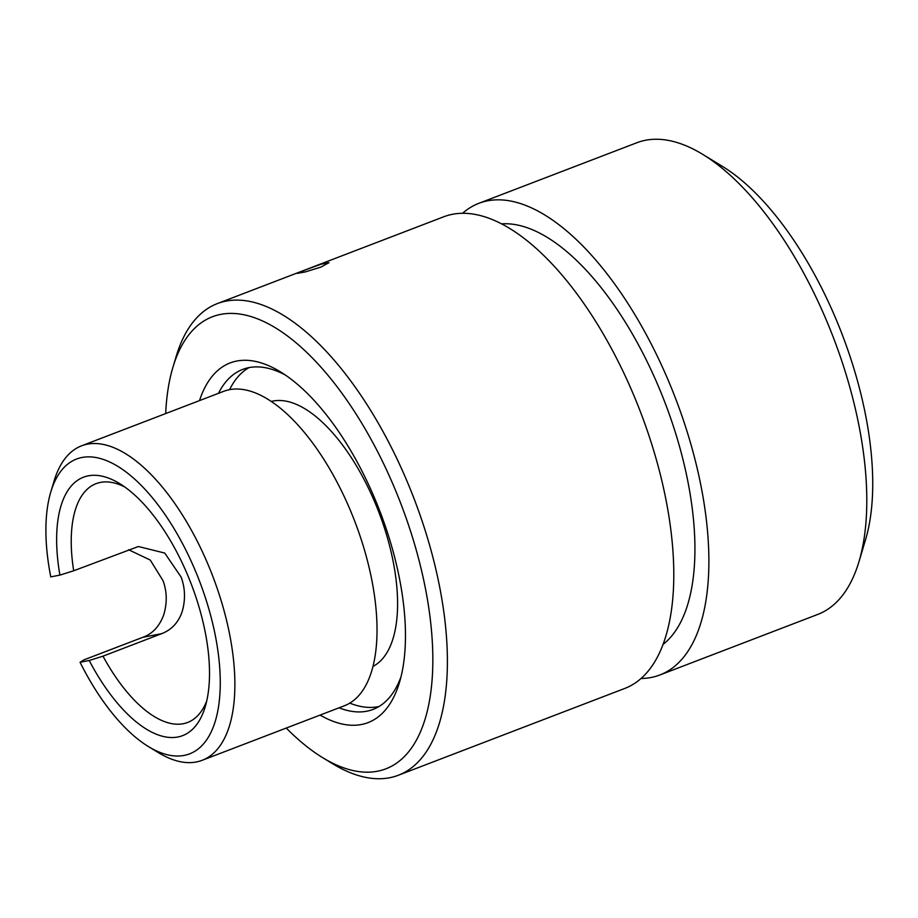<?xml version="1.0" encoding="UTF-8"?>
<svg xmlns="http://www.w3.org/2000/svg" width="918" height="918" viewBox="0 0 918 918"><rect width="100%" height="100%" fill="white"/><g stroke="black" fill="none" stroke-linecap="round" stroke-linejoin="round"><path stroke-width="1.38" d="M501.698 223.866A227.343 102.368 69 0 1 671.735 421.328A227.343 102.368 69 0 1 662.98 644.482M286.267 728.043A242.077 109.001 -111 0 0 322.608 757.637A242.077 109.001 -111 0 0 408.108 523.799A242.077 109.001 -111 0 0 280.415 330.996A242.077 109.001 -111 0 0 172.928 367.28A242.077 109.001 -111 0 0 165.688 413.57M172.928 367.28L176.222 356.276A252.599 113.74 69 0 1 217.44 303.56A252.599 113.74 69 0 1 421.626 519.611A252.599 113.74 69 0 1 398.309 775.262A252.599 113.74 69 0 1 332.408 763.615L322.608 757.637M199.504 400.604A192.608 86.728 69 0 1 280.392 371.824A192.608 86.728 69 0 1 385.835 527.678A192.608 86.728 69 0 1 399.479 682.407A192.608 86.728 69 0 1 320.084 715.088M339.052 707.812A182.085 81.989 -111 0 0 373.064 709.419A182.085 81.989 -111 0 0 401.04 676.681M305.774 269.743L321.105 264.2L328.988 262.674L320.83 267.127L305.269 271.923L297.352 273.38L305.774 269.743M702.763 154.385L722.363 166.342A231.554 104.262 69 0 1 849.127 353.705A231.554 104.262 69 0 1 865.536 539.727L858.95 561.724A252.599 113.74 -111 0 0 841.049 358.789A252.599 113.74 -111 0 0 702.763 154.385A252.599 113.74 -111 0 0 636.862 142.738L478.921 203.291A252.599 113.74 69 0 1 683.107 419.342A252.599 113.74 69 0 1 659.79 675.005A252.599 113.74 69 0 1 641.005 678.494M217.44 303.56L443.819 216.751A252.599 113.74 69 0 1 648.016 432.803A252.599 113.74 69 0 1 624.699 688.466L398.309 775.262M462.615 213.263A252.599 113.74 69 0 1 478.921 203.291M659.79 675.005L817.731 614.44A252.599 113.74 -111 0 0 858.95 561.724M285.383 375.049A182.085 81.989 -111 0 0 242.685 369.403A182.085 81.989 -111 0 0 218.473 393.34M229.58 389.657A181.867 81.897 69 0 1 249.122 367.579M271.326 401.441A142.083 63.985 69 0 1 382.68 522.755A142.083 63.985 69 0 1 372.938 666.445M73.692 570.766L138.411 546.52L164.758 553.072L181.167 577.17C185.184 588.186 185.562 599.534 182.292 611.239C178.643 622.243 171.804 629.702 161.786 633.627L102.988 656.163L89.207 660.501A138.4 62.321 69 0 0 205.219 706.768A138.4 62.321 69 0 0 195.006 594.405A138.4 62.321 69 0 0 119.638 483.591A138.4 62.321 69 0 0 59.911 575.104L73.692 570.766A127.877 57.582 -111 0 1 96.069 483.66A127.877 57.582 -111 0 1 124.664 486.907M102.988 656.163A127.877 57.582 -111 0 0 187.639 722.466A127.877 57.582 -111 0 0 206.734 700.939M50.8 491.979L54.093 480.986A168.396 75.827 69 0 1 81.564 445.827A168.396 75.827 69 0 1 217.199 588.427A168.396 75.827 69 0 1 202.144 760.311A168.396 75.827 69 0 1 158.217 752.542L148.418 746.563A157.873 71.088 -111 0 0 220.263 681.902A157.873 71.088 -111 0 0 147.454 492.025A157.873 71.088 -111 0 0 50.8 491.979A157.873 71.088 -111 0 0 50.765 576.883L59.911 575.104M81.564 445.827L223.717 391.32A168.396 75.827 69 0 1 359.351 533.92A168.396 75.827 69 0 1 344.296 705.804L202.144 760.311M128.577 549.721L150.242 560.049L163.037 580.692C167.042 591.617 167.271 603.011 163.714 614.865C159.434 626.409 152.434 633.89 142.726 637.333L83.928 659.87L80.061 662.28A157.873 71.088 -111 0 0 148.418 746.563M89.207 660.501L80.061 662.28M379.065 706.481A181.867 81.897 69 0 1 349.769 703.119M161.786 633.627L142.726 637.333"/></g></svg>
